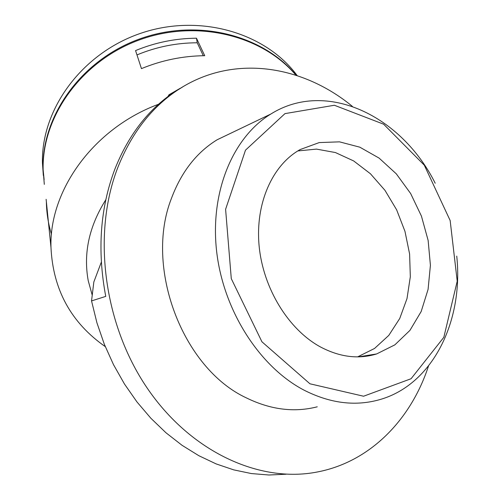 <?xml version="1.0" encoding="UTF-8"?>
<svg xmlns="http://www.w3.org/2000/svg" width="500" height="500" viewBox="0 0 500 500"><rect width="100%" height="100%" fill="white"/><g stroke="black" fill="none" stroke-linecap="round" stroke-linejoin="round"><path stroke-width="0.75" d="M286.075 474.231L268.919 475L251.406 473.562L233.75 469.875L216.156 463.919L198.844 455.706L182.044 445.3L165.981 432.781L150.894 418.281L136.981 401.956L124.462 384.006L113.506 364.663L104.288 344.175L96.931 322.831L91.538 300.912L105.75 296.388C97.106 250.338 100.175 207.844 114.963 168.906C128.012 136.244 146.906 111.225 171.637 93.856L183.444 86.438M180.219 88.3L168.981 94.775L167.894 96.581M101.312 262.181L93.837 281.969L91.538 300.912M44.306 184.387L43.131 169.762C41.875 117.1 80.763 61.8 138.175 40.375C195.512 18.769 261.75 34.737 295.969 75.231M105.275 346.631C71.094 322.744 52.994 289.675 50.975 247.431C49.094 190.438 93.444 128.344 158.569 104.237M46.119 199.306L50.975 247.431M51.481 234.338C48.269 223.875 46.562 213.019 46.363 201.775M196.481 38.219L204.731 55.706C183.006 55.906 161.919 60.213 141.456 68.625L135.556 50.581C155.244 42.475 175.55 38.356 196.481 38.219L197.225 42.794L203.281 55.719M317.269 406.806C294.269 412.706 270.656 409.744 246.431 397.919C182.4 368.275 144.262 267.15 171.444 198.394C181.337 171.962 196.562 152.425 217.119 139.781L233.919 131.731M428.475 366.087C410.969 419.669 370.144 461.969 317.219 472.006C259.762 483.331 190.463 452.081 146.838 387.556C103.212 323.125 92.225 233.025 117.837 167.444C130.906 134.65 149.838 109.55 174.625 92.137C229.088 53.706 300.456 63.663 352.35 106.35M309.956 383.8L261.938 341.794L231.281 278.644L225.6 209.294L245.5 150.15L284.975 113.619L334.369 105.256L383.631 124.194L424.3 165.188L450.156 220.525L457.219 281.188L443.825 337.312L411.069 378.738L363.569 396.225L309.956 383.8M320.419 346.931C339.775 357.137 358.512 359.475 376.637 353.944L394.85 344.862L409.944 330.381L421.181 311.506L428.081 289.394L430.412 265.275L428.137 240.431L421.438 216.112L410.65 193.538L396.306 173.85L379.087 158.094L359.825 147.181L339.513 141.85L319.231 142.575L300.175 149.55C272.469 164.875 255.106 203.4 259.113 245.863C263.087 288.306 288.4 329.519 320.419 346.931M105.819 199.744C89.094 226.331 83.231 253.325 88.231 280.725L92.175 294.981M136.975 54.919C156.438 46.85 176.519 42.812 197.225 42.794M357.625 356.881L374.55 348.462L388.794 335.394L399.756 318.456L407.006 298.581L410.319 276.756L409.606 254.006L404.969 231.356L396.631 209.806L384.956 190.312L370.431 173.756L353.675 160.944L335.419 152.55L316.481 149.106L297.794 150.944M43.331 175.45L42.444 162.987C41.106 109.425 81.713 53.381 140.525 33.369C199.256 13.125 265.55 32.525 297.206 75.638M44.275 183.888L43.031 168.781C41.762 115.981 80.906 60.569 138.537 39.35C196.094 17.938 262.356 34.413 296.206 75.312M456.744 256.119C463.738 321.65 432.175 386.087 377.887 400.131C354.188 406.356 329.675 403.081 304.344 390.306C259.519 367.081 223.119 310.262 216.569 250.8C209.969 191.287 233.256 136.875 270.806 114.05C326.419 79.144 401.594 115.844 435.206 183.225M43.131 169.762L44.131 179.713M171.637 93.856L174.625 92.137M376.637 353.944L358.431 356.869M42.444 162.987L43.031 168.781M217.119 139.781L270.806 114.05"/></g></svg>
